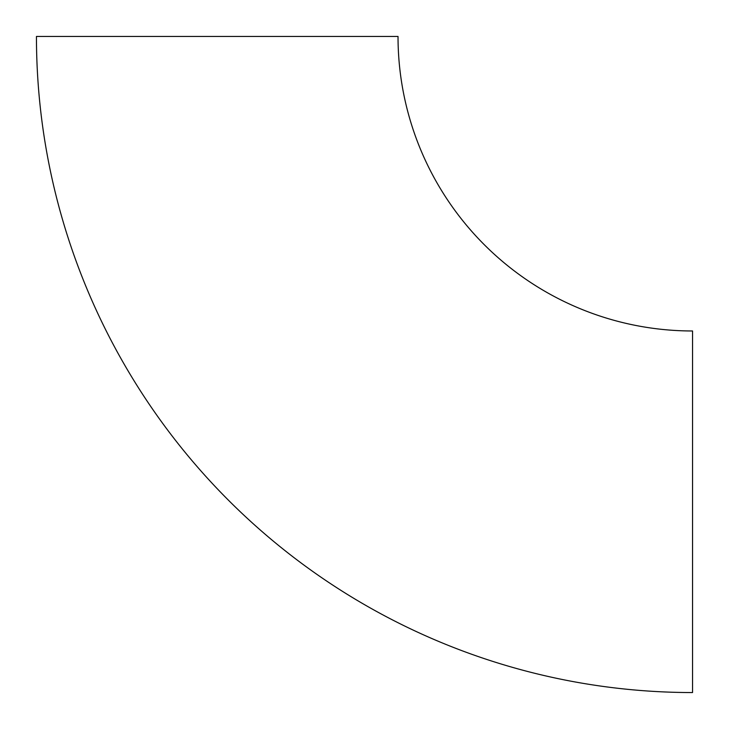 <?xml version="1.0" encoding="UTF-8"?>
<svg xmlns="http://www.w3.org/2000/svg" width="729" height="729" viewBox="0 0 729 729"><rect width="100%" height="100%" fill="white"/><g stroke="black" fill="none" stroke-linecap="round" stroke-linejoin="round"><path stroke-width="1.09" d="M692.55 692.55A656.1 656.1 0 0 1 36.45 36.45A656.1 656.1 0 0 0 692.55 692.55L692.55 330.975A294.525 294.525 0 0 1 398.025 36.45A294.525 294.525 0 0 0 692.55 330.975L692.55 692.55M398.025 36.45L36.45 36.45L398.025 36.45"/></g></svg>
